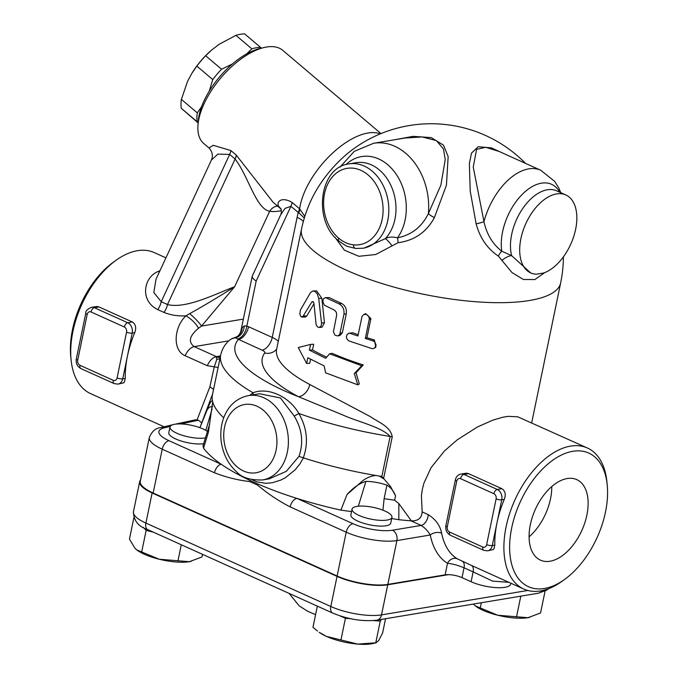 <?xml version="1.0" encoding="UTF-8"?>
<svg xmlns="http://www.w3.org/2000/svg" width="678" height="678" viewBox="0 0 678 678"><rect width="100%" height="100%" fill="white"/><g stroke="black" fill="none" stroke-linecap="round" stroke-linejoin="round"><path stroke-width="1.02" d="M480.482 569.512L471.371 565.376A8.144 4.704 -65.7 0 1 473.142 571.893L492.567 581.105L508.932 582.343M480.414 569.478L523.772 589.038A77.36 44.706 114.3 0 0 561.969 581.334L564.664 579.393A73.292 42.35 -65.7 0 1 510 554.833A73.292 42.35 -65.7 0 1 552.646 460.311A73.292 42.35 -65.7 0 1 607.234 485.041A73.292 42.35 -65.7 0 1 605.488 512.06A73.292 42.35 -65.7 0 1 564.664 579.393M471.371 565.376L457.218 558.782A8.144 6.627 -58.4 0 0 447.505 563.308C452.192 563.715 457.709 565.206 464.049 567.791L473.142 571.893L471.1 581.732A24.433 7.187 11.7 0 0 496.059 587.631A24.433 7.187 11.7 0 0 510.644 584.08L510.831 583.199M457.218 558.782A77.36 44.706 -65.7 0 1 441.624 533.179A8.144 5.17 -11.3 0 0 430.267 535.01A85.504 49.409 114.3 0 0 447.505 563.308L445.115 574.842A12.212 3.593 -168.3 0 1 462.015 577.639L471.1 581.732M441.624 533.179C440.115 525.467 435.632 519.28 428.165 514.619A8.144 4.704 -65.7 0 1 421.148 525.425C424.894 527.815 427.928 531.01 430.267 535.01L396.901 540.578L387.824 584.402L445.115 574.842M391.689 518.534L398.825 519.704A162.873 47.892 -168.3 0 0 411.029 520.857L411.393 520.882C418.14 521.051 421.724 518.06 422.157 511.907L421.419 495.601L422.377 489.135L423.945 483.083L431.149 467.549L444.471 450.938L457.243 439.827L477.49 426.954L492.753 420.174L502.644 417.275L508.076 416.36L517.738 416.8L587.394 447.997A77.36 44.706 114.3 0 0 532.433 471.634A77.36 44.706 114.3 0 0 503.898 548.782A77.36 44.706 114.3 0 0 523.772 589.038M351.543 511.602L340.898 510.127A162.873 47.892 -168.3 0 1 296.922 498.406A162.873 47.892 -168.3 0 1 258.072 484.058L249.809 480.329A162.873 47.892 -168.3 0 1 221.248 464.269A162.873 47.892 -168.3 0 1 203.553 448.158L208.434 432.081L212.714 401.876A156.762 46.096 -168.3 0 1 212.46 400.808A156.762 46.096 -168.3 0 1 212.426 394.918L220.714 354.908A156.762 46.096 -168.3 0 0 253.038 392.782L249.707 395.401M391.935 517.356L390.748 523.077A20.357 5.983 -168.3 0 1 369.603 524.806A20.357 5.983 -168.3 0 1 350.882 514.822L352.06 509.102A20.357 5.983 -168.3 0 1 356.848 506.398A20.357 5.983 -168.3 0 1 379.511 508.992A20.357 5.983 -168.3 0 1 391.935 517.356A20.357 5.983 -168.3 0 1 370.781 519.094A20.357 5.983 -168.3 0 1 352.06 509.102M411.393 520.882L398.842 503.576L394.638 500.22L384.121 498.652L382.943 510.187M398.825 519.704L398.842 503.576M169.008 440.7A8.144 4.704 114.3 0 0 162.228 449.192L214.468 472.761A8.144 4.704 -65.7 0 1 221.248 464.269L169.008 440.7A29.764 8.755 -168.3 0 1 164.22 427.877A8.144 6.611 -103.6 0 0 160.72 427.581C155.609 428.132 151.813 431.42 149.346 437.454L140.27 481.278A37.909 11.145 11.7 0 0 153.152 493.016L337.127 576.012A36.646 10.772 11.7 0 0 387.824 584.402M448.489 574.647L387.748 584.783A36.646 10.772 -168.3 0 1 337.051 576.393L152.135 492.974A36.646 10.772 -168.3 0 1 139.685 481.634A36.646 10.772 -168.3 0 1 140.541 479.99M143.312 527.374L146.151 530.382L153.347 532.154M133.897 517.678L129.456 539.112L134.998 548.307L136.795 549.917L159.228 559.24A32.578 9.577 -168.3 0 1 137.126 550.172A32.578 9.577 -168.3 0 1 136.939 550.028M146.151 530.382L141.66 552.053M159.228 559.24L189.391 561.689A32.578 9.577 -168.3 0 1 159.228 559.24M181.28 544.756L177.924 560.977M191.162 561.333A32.578 9.577 -168.3 0 1 191.111 561.35A32.578 9.577 -168.3 0 1 189.391 561.689L201.976 556.96L202.519 554.341M545.044 591.309L540.552 612.971L527.967 617.7A32.578 9.577 -168.3 0 1 497.805 615.251A32.578 9.577 -168.3 0 1 475.702 606.183A32.578 9.577 -168.3 0 1 475.515 606.039M529.738 617.344A32.578 9.577 -168.3 0 1 529.688 617.361A32.578 9.577 -168.3 0 1 527.967 617.7L497.805 615.251L475.371 605.929L473.346 604.073M481.338 602.742L480.236 608.064M520.814 596.148L516.5 616.988M373.586 620.582L380.248 621.124L375.765 642.795L376.231 642.752L373.171 643.481A32.578 9.577 -168.3 0 1 357.789 644.1L375.765 642.795L378.621 640.625L382.604 633.006L385.562 618.726M380.248 621.124L381.451 619.412M340.941 639.956L357.789 644.1A32.578 9.577 -168.3 0 1 326.381 636.371L340.941 639.956L345.424 618.294L350.645 618.717M340.263 615.963L345.424 618.294M326.381 636.371A32.578 9.577 -168.3 0 1 319.194 632.303L326.381 636.371M317.346 606.14L312.956 627.336L317.524 631.057M252.131 479.753L256.699 481.795L265.852 483.329L272.302 482.753L280.887 480.049L285.404 477.685L295.218 469.752L299.981 463.803L303.422 457.862A156.762 46.096 -168.3 0 0 375.841 475.464C370.459 476.066 365.73 478.134 361.637 481.677L346.992 494.584L340.898 510.127M223.74 417.809A156.762 46.096 -168.3 0 1 212.714 401.876M303.422 457.862L298.947 456.379L286.294 471.354L269.31 478.821L262.572 479.948A42.756 32.552 -99.5 0 0 287.345 452.124A42.756 32.552 -99.5 0 0 248.495 395.605C227.223 399.851 218.096 422.335 221.486 443.293C223.503 454.93 228.511 464.413 236.52 471.744C241.605 477.583 250.292 480.321 262.572 479.948M303.32 457.811C308.634 442.785 307.117 427.988 298.778 413.419A4.068 0.466 -30.8 0 1 294.193 416.012C302.168 429.276 303.752 442.734 298.947 456.379M253.114 394.833A4.068 2.975 58 0 0 253.038 392.782C267.971 386.875 289.277 396.494 298.778 413.419A156.762 46.096 -168.3 0 0 390.138 436.429L381.858 476.448A156.762 46.096 -168.3 0 1 379.163 476.015A156.762 46.096 -168.3 0 1 375.841 475.464M259.564 393.757L280.429 397.969L294.193 416.012M296.922 498.406A8.144 4.704 114.3 0 0 290.133 506.89L346.204 532.188A8.144 4.704 -65.7 0 1 352.992 523.696L296.922 498.406M258.072 484.058A8.144 4.06 128.1 0 0 257.572 485.109C267.996 493.83 278.853 501.093 290.133 506.89M214.468 472.761C226.02 477.253 237.766 480.194 249.716 481.558A8.144 5.119 -81.1 0 1 249.809 480.329M174.983 424.233L195.713 419.758L198.434 420.216L201.756 422.801M346.992 494.584C353.408 487.533 359.713 483.134 365.908 481.405A21.374 6.288 -168.3 0 1 386.918 485.143C390.892 487.609 393.765 491.186 395.545 495.864L390.553 486.584L381.858 476.448M276.675 349.094A12.212 11.568 36.2 0 1 264.708 352.975A144.55 42.502 11.7 0 0 298.515 396.715A12.212 8.178 117.8 0 0 309.787 384.511A132.337 38.909 -168.3 0 1 276.632 349.289L301.49 229.249A132.337 38.909 11.7 0 0 423.182 294.184A132.337 38.909 11.7 0 0 560.655 282.921A132.337 132.337 0 0 0 563.41 256.843M278.277 341.348A20.357 5.983 11.7 0 0 272.251 337.424L248.589 326.745A12.212 7.06 -65.7 0 1 238.41 339.483A144.55 42.502 -168.3 0 0 298.515 396.715L342.754 414.961C358.34 422.03 381.324 426.869 390.138 436.429A12.212 3.593 -168.3 0 1 392.24 436.81C390.401 426.191 378.087 422.174 370.383 416.648L309.787 384.511M248.589 326.745L246.851 326.05A12.212 7.305 -70.7 0 1 237.656 339L262.072 350.153A8.144 2.398 -168.3 0 1 264.708 352.975M256.165 281.065L290.904 206.324L298.871 212.926A12.212 6.839 125.5 0 0 299.668 208.832L292.099 202.442A12.212 5.89 -49.7 0 1 290.904 206.324L285.048 208.383L280.726 214.74L252.267 276.082C252.063 277.556 253.36 279.217 256.165 281.065L246.851 326.05L244.25 325.974A12.212 10.102 -78.8 0 1 235.673 337.822L237.656 339M236.902 336.695L236.902 336.695A12.212 11.45 58.3 0 0 242.139 327.635L240.843 331.228C239.783 334.161 238.47 335.983 236.902 336.695L234.308 337.797A12.212 12.212 0 0 0 228.85 340.788A12.212 11.441 46.5 0 1 235.673 337.822L233.876 337.975M244.25 325.974L242.139 327.635M384.257 479.134L379.163 476.015M329.61 353.797L332.127 353.323A132.337 38.909 11.7 0 0 363.264 364.934L356.043 372.739L359.323 383.985L357.755 384.816L325.66 372.849L324.109 365.917L307.82 357.747L306.634 363.467L298.261 347.56L310.583 344.416L309.397 350.128L325.686 358.298L329.61 353.797L361.705 365.756L354.314 373.519L357.755 384.816M310.558 359.255L309.727 363.272L306.634 363.467M310.583 344.416L313.677 344.221L312.49 349.941A132.337 38.909 11.7 0 0 326.694 357.137M325.228 297.625L329.372 297.608A132.337 38.909 11.7 0 0 341.568 303.422C345.263 305.515 346.839 308.948 346.297 313.728L342.348 332.779L340.009 335.432L337.652 335.941L339.153 335.051L339.941 333.568L343.941 314.27C344.475 309.482 342.831 306.024 339.017 303.88L325.703 297.642L323.66 298.532L322.787 301.278L324.254 305.083L334.712 310.312L336.339 312.329L336.695 315.058L333.406 331.856L334.915 335.11L337.652 335.941M363.857 314.431L365.705 313.66L370.908 318.609L366.959 337.669A132.337 38.909 11.7 0 0 374.358 339.983L375.875 347.144L373.79 348.45L372.027 348.628L348.924 340.932L347.034 339.212L346.356 336.796L347.153 334.347L349.441 333.186L357.916 335.983L362.044 316.329L363.857 314.431L366.578 314.465L368.671 316.253L369.366 318.787L365.34 338.475L373.214 340.949L374.892 342.051L376.129 345.187L374.62 348.017M348.653 333.313L352.789 332.745A132.337 38.909 11.7 0 0 358.187 334.703M313.304 290.964L316.66 290.904L321.838 298.278L324.465 322.753L322.05 327.211L319.126 327.474L321.025 326.118L321.592 323.567L318.711 298.447L317.329 293.938L314.931 291.387L312.668 291.048L310.482 292.65L300.346 310.143L299.837 314.245L301.066 316.77L302.871 316.567L311.872 301.863L313.126 301.617L313.931 303.312L316.118 324.677L317.389 326.847L319.126 327.474M313.965 303.761L306.787 315.973L305.278 317.084L301.829 317.033M301.49 229.249A132.337 132.337 0 0 1 311.321 199.773A70.58 34.027 -49.7 0 1 311.321 199.764A70.58 34.027 -49.7 0 1 355.874 147.194A132.337 132.337 0 0 1 525.509 163.373M506.178 154.66L491.389 147.872L478.193 146.728L471.524 153.075L469.345 163.593L470.227 191.188L476.142 223.833C479.914 237.927 487.329 248.682 498.389 256.106L511.949 272.522L523.374 279.48L534.917 279.556L544.739 272.607M334.983 237.275L344.39 250.174L358.857 256.301L375.688 254.504L398.045 242.724C414.419 240.529 426.53 232.156 434.386 217.613L446.429 185.187L448.15 156.601L443.48 145.134L431.233 137.609L413.105 136.346L394.384 139.804M391.926 245.767A8.144 1.585 52.8 0 0 385.299 238.69L364.23 248.038M338.763 240.902A4.068 1.975 -50 0 1 338.771 238.215A38.68 29.451 80.5 0 1 334.042 175.144A38.68 29.451 80.5 0 1 381.239 196.434A38.68 29.451 80.5 0 1 353.424 244.826A4.068 2.576 96.4 0 0 355.577 248.436L362.993 248.25A42.756 32.552 -99.5 0 0 388.062 200.713A42.756 32.552 -99.5 0 0 348.916 163.907C318.982 167.28 312.804 221.265 338.763 240.902C344.144 244.766 347.246 246.656 348.068 246.563L355.577 248.436M366.959 337.669L365.34 338.475M356.043 372.739L354.314 373.519M363.264 364.934L361.705 365.756M312.49 349.941L309.397 350.128M498.389 256.106A8.144 3.653 121.9 0 1 501.771 251.199C492.652 244.097 486.711 234.249 483.965 221.647A8.144 1.339 -14.4 0 1 476.142 223.833M502.067 260.31A8.144 2.814 148.1 0 1 511.653 255.64L501.771 251.199A46.613 26.934 114.3 0 1 522.026 194.594A46.613 26.934 114.3 0 1 559.765 192.23M483.965 221.647L473.244 167.076L476.575 149.355L485.685 147.296L499 151.414L540.654 170.212A54.969 31.764 114.3 0 0 483.965 221.647M543.697 273.005L536.417 274.217A42.756 24.705 -65.7 0 1 530.688 272.92A42.756 24.705 -65.7 0 1 525.747 223.791A42.756 24.705 -65.7 0 1 565.85 194.976A42.756 24.705 -65.7 0 1 574.452 234.113A42.756 24.705 -65.7 0 1 543.697 273.005M530.688 272.92L511.653 255.64A42.756 24.705 -65.7 0 1 522.933 208.239A42.756 24.705 -65.7 0 1 556.613 190.815L565.85 194.976M398.045 242.724A8.144 1.992 86.4 0 0 397.503 237.842C392.24 236.622 388.163 236.902 385.299 238.69A42.756 32.552 80.5 0 0 392.308 188.764A42.756 32.552 80.5 0 0 356.086 162.712L348.916 163.907M434.386 217.613A8.144 2.204 27.6 0 1 428.369 213.578C421.86 226.876 411.563 234.961 397.503 237.842A47.901 36.468 -99.5 0 0 395.732 173.568A47.901 36.468 -99.5 0 0 346.026 164.551M405.063 138.024L422.14 136.948L436.369 140.6L443.437 148.94L445.234 159.652L440.861 185.213L428.369 213.578A59.037 44.951 -99.5 0 0 373.578 143.278L354.272 151.347L340.068 167.051M218.121 367.408A12.212 1.076 14.5 0 1 214.248 366.815L209.875 386.841L213.57 389.409M209.875 386.841L197.12 419.758M219.969 358.501A12.212 9.433 29 0 1 216.841 359.34L214.248 366.815M220.214 357.323A12.212 9.212 77.7 0 1 216.113 356.67L216.841 359.34M207.324 365.713A12.212 7.06 -65.7 0 1 216.113 356.67A12.212 7.06 -65.7 0 1 216.375 356.62L220.223 357.281L216.375 356.62L194.222 346.619C187.967 342.026 189.374 335.915 198.459 328.288A12.212 3.771 -137.7 0 0 185.916 315.838C173.483 327.677 172.61 350.755 185.17 355.721L207.324 365.713L214.248 366.823M212.46 400.808C211.655 400.562 210.57 401.885 209.214 404.783L199.908 427.691L212.638 393.876M203.553 448.158L202.976 445.861M203.663 443.683A20.357 5.983 -168.3 0 1 181.077 440.997A20.357 5.983 -168.3 0 1 168.814 432.683L170 426.971A20.357 5.983 -168.3 0 1 182.162 424.013A20.357 5.983 -168.3 0 1 202.959 428.92A20.357 5.983 -168.3 0 1 207.451 431.471M205.476 437.861A20.357 5.983 -168.3 0 1 182.713 435.429A20.357 5.983 -168.3 0 1 170 426.971M164.084 426.776L90.606 393.621A77.36 44.706 -65.7 0 1 71.097 359.882A77.36 44.706 -65.7 0 1 74.266 325.66A77.36 44.706 -65.7 0 1 116.031 260.293A77.36 44.706 -65.7 0 1 154.228 252.58L165.932 257.86M91.479 307.295L96.861 306.49L98.793 306.854L132.32 321.974C135.719 324.245 136.524 327.813 134.736 332.669A77.36 44.706 114.3 0 0 128.795 350.263A77.36 44.706 114.3 0 0 127.464 355.958A77.36 44.706 114.3 0 0 125.261 378.4L124.396 382.045L123.633 382.858L118.014 384.121A8.144 6.204 -99.5 0 0 122.726 378.824L132.202 333.093A8.144 6.204 -99.5 0 0 127.718 322.736L94.403 307.71A8.144 6.204 -99.5 0 0 91.479 307.295C87.293 309.202 85.403 311.151 85.809 313.134L76.334 358.865A4.068 1.195 11.7 0 0 77.716 360.128L87.191 314.397A4.068 1.195 -168.3 0 1 85.809 313.134M159.966 270.7L158.271 271.446C143.761 276.971 139.329 300.532 157.703 309.592L163.974 312.414C170.653 315.117 177.967 316.253 185.916 315.838L189.687 313.643A12.212 1.602 44.4 0 1 201.544 326.076L234.605 286.769C218.257 297.15 203.281 306.109 189.687 313.643M198.459 328.288L201.544 326.076L243.36 319.101M280.785 208.79L273.183 202.349L236.308 155.16L230.867 150.55A12.212 5.89 -49.7 0 1 229.664 154.431L161.22 301.702L153.821 292.498L155.991 279.26L211.367 160.11L217.875 154.118L229.664 154.431L235.105 159.042C248.529 176.441 255.937 208.824 269.683 211.282L234.605 286.769C216.858 293.235 186.136 309.338 167.491 304.532L161.22 301.702A12.212 7.06 -65.7 0 1 157.703 309.592M163.974 312.414A12.212 7.06 114.3 0 0 167.491 304.532L235.105 159.042A12.212 5.89 -49.7 0 0 236.308 155.16M159.398 271.937A12.212 7.433 65.2 0 1 158.271 271.446M230.867 150.55L213.231 145.295L208.994 147.948L203.798 143.55A61.079 29.442 -49.7 0 1 197.951 125.388A61.079 29.442 -49.7 0 1 263.895 47.57A61.079 29.442 -49.7 0 1 282.768 50.35L380.994 133.591M208.994 147.948L208.994 147.957C212.434 151.821 213.223 155.872 211.367 160.11M292.099 202.442C280.624 195.671 275.463 202.968 279.226 207.019A61.079 29.442 130.3 0 0 280.76 208.731M263.895 47.57L259.793 48.553A57.003 27.484 130.3 0 0 198.247 121.184L197.951 125.388M246.546 53.969L251.852 48.833A52.935 25.518 -49.7 0 1 260.547 47.384L261.445 48.155M209.239 91.166L212.748 79.58A52.935 25.518 -49.7 0 1 221.57 69.232L232.359 64.003M198.146 122.608L197.162 121.752A52.935 25.518 -49.7 0 1 197.29 112.853L201.637 106.615M251.852 48.833L235.944 35.349L219.231 44.223L211.511 50.147L205.663 55.749L221.57 69.232M205.663 55.749A52.935 25.518 130.3 0 0 196.84 66.105L191.916 73.258L187.535 81.411L181.382 99.378L197.29 112.853M212.748 79.58L196.84 66.105M197.162 121.752L181.255 108.277L198.129 122.888M181.382 99.378A52.935 25.518 130.3 0 0 181.255 108.277M235.944 35.349A52.935 25.518 130.3 0 1 244.639 33.9L260.547 47.384M192.001 73.114A48.858 23.552 -49.7 0 1 192.094 72.97A48.858 23.552 -49.7 0 1 211.231 50.392L211.511 50.147M277.565 206.061A12.212 10.246 -81.8 0 0 269.683 211.282A73.292 35.332 130.3 0 0 281.345 210.672M280.726 214.74C281.607 212.553 281.565 210.46 280.599 208.468A12.212 10.645 -37.4 0 0 279.226 207.019M303.329 221.536A20.357 5.983 -168.3 0 0 297.117 217.375A132.82 101.115 -99.5 0 1 298.201 212.511A12.212 5.89 130.3 0 0 299.405 208.629M298.871 212.926L304.32 218.07M304.82 216.443L299.668 208.832A61.079 29.442 130.3 0 1 332.406 153.262A61.079 29.442 130.3 0 1 380.214 133.913M456.743 481.117A4.068 3.102 80.5 0 1 460.557 478.668A4.068 2.356 -65.7 0 1 463.955 474.422A8.144 6.204 -99.5 0 0 461.032 474.015L466.413 473.202L468.345 473.566L501.873 488.685C505.271 490.957 506.076 494.525 504.288 499.389A77.36 44.706 114.3 0 0 497.016 522.679A77.36 44.706 114.3 0 0 494.804 544.68A77.36 44.706 114.3 0 0 494.813 545.12L493.948 548.765L493.186 549.578L487.567 550.841A8.144 6.204 -99.5 0 0 492.279 545.544A4.068 1.195 -168.3 0 1 486.651 544.612A4.068 3.102 80.5 0 1 482.829 547.053L449.514 532.018A4.068 2.356 114.3 0 0 450.438 535.298C446.777 533.205 445.26 529.959 445.887 525.586A4.068 1.195 -168.3 0 0 447.268 526.848L456.743 481.117A4.068 1.195 -168.3 0 1 455.362 479.855L445.887 525.586M607.234 485.041L606.903 481.736A77.36 44.706 114.3 0 0 587.394 447.997M550.044 561.231A44.18 25.527 -65.7 0 1 540.442 560.155A44.18 25.527 -65.7 0 1 535.332 509.398A44.18 25.527 -65.7 0 1 576.766 479.609A44.18 25.527 -65.7 0 1 584.817 522.814A44.18 25.527 -65.7 0 1 550.044 561.231M529.094 536.832A44.18 25.527 114.3 0 0 551.782 486.533M116.031 260.293L113.336 262.225A73.292 42.35 114.3 0 0 70.766 356.586L71.097 359.882M204.519 415.504C206.807 408.919 209.553 406.003 212.748 406.749M205.832 430.403L212.104 408.961M358.34 506.203L365.908 481.405M462.286 561.282A8.144 4.704 -65.7 0 1 464.049 567.791L462.015 577.639M428.165 514.619L422.157 511.907M411.029 520.857L421.148 525.425L392.418 530.221A28.501 8.382 -168.3 0 1 352.992 523.696M337.127 576.012L346.204 532.188A36.646 10.772 11.7 0 0 396.901 540.578A8.144 6.204 -99.5 0 0 392.418 530.221M337.051 576.393L330.813 606.505L145.897 523.077A8.144 4.704 114.3 0 0 147.762 529.637L332.669 613.056C347.924 619.336 362.628 621.718 376.79 620.184L538.247 593.242L546.714 590.14L548.375 588.792M152.135 492.974L145.897 523.077A36.646 10.772 -168.3 0 1 133.447 511.737C133.642 520.662 138.414 526.628 147.762 529.637M527.806 590.47L381.511 614.887A36.646 10.772 -168.3 0 1 330.813 606.505A8.144 4.704 114.3 0 0 332.669 613.056M541.875 590.691A8.144 6.204 80.5 0 1 538.247 593.242M387.748 584.783L381.511 614.887A8.144 6.204 80.5 0 1 376.79 620.184M276.073 450.26A34.612 26.349 80.5 0 1 231.647 460.887A34.612 26.349 80.5 0 1 243.266 404.783A34.612 26.349 80.5 0 1 276.073 450.26M149.346 437.454A37.909 11.145 11.7 0 0 162.228 449.192L153.152 493.016M164.22 427.877A1376.374 404.707 -168.3 0 1 170.195 426.445M181.009 423.953A1376.374 404.707 -168.3 0 1 198.434 420.216M249.716 481.558L257.572 485.109M383.689 478.083L392.24 436.81M297.117 217.375L272.251 337.424A12.212 7.06 -65.7 0 1 262.072 350.153M394.638 500.22L395.545 495.864M353.424 244.826C348.204 244.241 343.322 242.038 338.771 238.215M324.465 322.753L321.55 323.033M321.838 298.278L318.711 298.447M306.787 315.973L303.346 315.948M313.456 301.956L311.787 301.99M374.358 339.983L372.959 340.865M370.908 318.609L369.281 319.423M352.789 332.745L350.729 333.406M342.348 332.779L339.992 333.322M346.297 313.728L343.941 314.27M341.568 303.422L339.017 303.88M329.372 297.608L326.449 297.888M228.783 340.848L194.222 346.619A12.212 7.06 114.3 0 0 185.17 355.721M220.503 355.925L216.375 356.62M87.191 314.397A4.068 3.102 80.5 0 1 91.005 311.956A4.068 2.356 114.3 0 1 94.403 307.71L98.996 306.939M79.962 365.306A4.068 2.356 114.3 0 0 80.885 368.586L114.209 383.612A4.068 2.356 -65.7 0 1 113.277 380.341L79.962 365.306A4.068 3.102 80.5 0 1 77.716 360.128M91.005 311.956L124.328 326.982A4.068 3.102 80.5 0 1 126.566 332.161L117.099 377.892A4.068 3.102 80.5 0 1 113.277 380.341M117.099 377.892A4.068 1.195 11.7 0 0 122.726 378.824L125.261 378.4M124.328 326.982A4.068 2.356 -65.7 0 1 127.718 322.736L132.32 321.974M134.736 332.669L132.202 333.093A4.068 1.195 -168.3 0 1 126.566 332.161M449.514 532.018A4.068 3.102 80.5 0 1 447.268 526.848M450.438 535.298L483.761 550.333A4.068 2.356 -65.7 0 1 482.829 547.053M494.813 545.12L492.279 545.544L501.754 499.813A4.068 1.195 -168.3 0 1 496.118 498.881L486.651 544.612M504.288 499.389L501.754 499.813A8.144 6.204 -99.5 0 0 497.271 489.457A4.068 2.356 114.3 0 0 493.881 493.703A4.068 3.102 80.5 0 1 496.118 498.881M460.557 478.668L493.881 493.703M501.873 488.685L497.271 489.457L463.955 474.422L468.549 473.659M386.918 485.143L384.121 498.652M315.584 614.649L307.634 611.276L299.278 605.937L289.031 593.369M139.685 481.634L133.447 511.737M259.572 393.757L248.495 395.605M172.814 424.725L160.72 427.581M228.85 340.788C224.715 344.602 222.003 349.306 220.714 354.908M531.679 422.86L560.655 282.921M540.654 170.212L554.689 181.399L558.825 188.06L560.774 192.688M405.088 138.015L373.578 143.278M364.239 248.038L362.993 248.25M280.599 208.468L281.362 209.273M252.267 276.082L240.843 331.228M76.334 358.865C75.707 363.247 77.224 366.484 80.885 368.586M114.209 383.612L118.014 384.121M483.761 550.333L487.567 550.841M461.032 474.015C457.989 474.727 456.099 476.676 455.362 479.855M209.722 424.064L202.968 445.904"/></g></svg>
